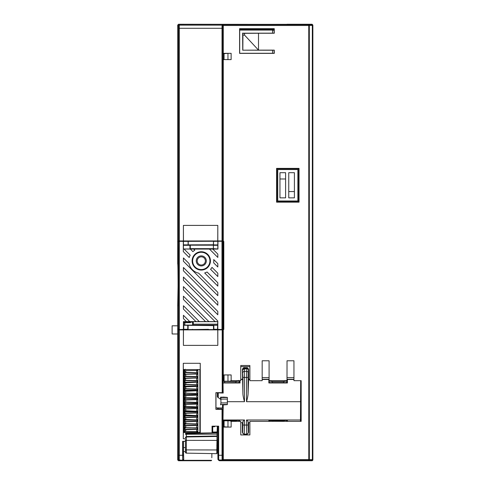 <?xml version="1.0" encoding="UTF-8"?>
<svg xmlns="http://www.w3.org/2000/svg" width="485" height="485" viewBox="0 0 485 485"><rect width="100%" height="100%" fill="white"/><g stroke="black" fill="none" stroke-linecap="round" stroke-linejoin="round"><path stroke-width="0.73" d="M193.279 321.84L193.279 324.144L217.729 324.144M277.747 200.99L297.869 200.99L297.869 169.556L277.747 169.556L277.747 200.99M285.604 197.85L285.604 172.696L279.948 172.696L279.948 197.85L285.604 197.85M288.751 172.696L288.751 197.85L294.407 197.85L294.407 172.696L288.751 172.696M279.948 178.983L285.604 178.983M294.407 191.563L288.751 191.563M268.86 382.635L287.405 382.635M262.173 379.494L268.86 379.488L268.86 382.986L287.405 382.986L287.405 379.488L293.952 379.494M287.017 379.318L293.952 379.464M287.09 382.635L287.09 379.258M274.516 382.756L281.749 382.756M248.09 393.668C248.059 395.451 247.538 398.118 246.519 401.689L246.519 377.469L248.09 377.427L248.09 393.668L248.611 379.494L249.884 379.494M300.445 421.356L300.682 380.683M248.611 379.24L249.884 379.24M262.173 379.24L269.09 379.24M287.017 379.24L293.952 379.24M268.86 379.488L262.264 379.494M239.681 421.356L239.681 420.234L239.681 421.356M239.056 420.234L239.056 421.356M269.484 421.356L269.484 420.234M286.774 420.234L286.774 421.356M223.282 420.234L239.681 420.234M225.852 420.356L234.655 420.356M223.282 420.616L235.716 420.634L238.947 420.234M240.766 422.714L242.876 422.714L242.912 421.471L242.912 425.005L244.482 425.054L244.282 434.19A1.57 1.57 -62 0 1 243.543 434.002L242.385 432.444L242.385 422.714M242.912 421.471L244.482 419.986L223.282 419.986M217.031 434.093L217.056 432.808L186.349 433.347L185.428 434.281L217.031 434.093L216.783 453.675L217.298 452.754L217.88 440.732M217.359 426.169L217.056 432.808M217.492 407.915L217.492 409.273M217.504 392.741L217.504 397.009M217.456 392.741L217.438 396.96M217.359 396.93L220.936 399.591L217.359 396.93L217.371 392.741M217.753 397.197L217.777 392.741M217.741 409.273L217.741 407.921M217.135 445.309L217.135 449.577L216.777 450.219L217.074 439.386L217.135 445.309L216.777 445.315M217.135 449.577L216.777 449.571M214.661 426.727L214.661 426.169L214.661 426.727L212.709 426.727L212.709 431.711M300.421 419.986L246.519 419.986L248.09 421.471L248.12 422.714L249.884 422.714M244.482 401.689C243.488 398.233 242.961 395.56 242.912 393.668L242.385 369.606L242.912 377.427L246.519 377.469L246.604 371.316A1.57 1.491 -175.5 0 1 248.174 372.807L248.441 369.806A1.57 1.57 39.8 0 0 246.871 368.236L246.604 371.316L244.398 371.316L244.482 401.689L227.362 401.689M240.766 379.494L242.385 379.494M239.911 380.689L240.075 382.986L223.276 382.986M240.766 379.24L242.385 379.24M243.961 368.03L242.385 369.606L242.755 368.6L243.961 368.03L245.853 368.03L245.501 369.012L244.21 369.012L244.276 367.654L246.677 367.794L244.276 367.654A1.57 1.57 39.8 0 0 243.07 368.218L244.282 367.648M248.611 379.494L248.611 369.606L248.247 368.6L247.041 368.03L245.628 368.236M301.13 386.878L301.13 380.689L300.797 380.689L300.797 386.884C300.476 386.587 300.476 416.609 300.797 415.166L300.797 421.356M273.728 420.356L282.531 420.356M269.678 421.356L269.678 420.483L283.44 420.634L286.671 420.234M268.86 421.356L268.86 420.234L287.405 420.234L287.405 421.356M239.056 380.689L239.056 382.635L239.681 382.635L239.681 380.689M239.681 382.635L240.075 382.986M226.55 382.75L233.958 382.75M223.276 382.744L239.056 382.635M238.959 380.373C238.705 381.028 237.656 381.416 235.819 381.543L223.276 381.392M222.512 404.484L222.512 408L215.964 407.885M212.709 426.727L212.709 432.838L186.349 433.299L185.87 434.039L185.87 433.493L186.349 433.972L186.349 453.142A0.946 0.94 0 0 1 185.428 452.196L185.428 439.616M217.031 434.02L186.349 433.972M185.428 437.428L186.349 436.512L217.031 435.997M212.709 430.31L212.709 432.838L186.349 433.299A0.946 0.94 180 0 0 185.428 434.245L186.349 433.299M248.611 432.444L248.29 432.62A1.57 1.57 62 0 1 247.459 434.002L248.611 432.444L248.611 422.714M244.482 419.986L244.482 425.054L246.519 425.054L246.719 434.19L244.288 434.19L247.453 434.002A1.57 1.57 62 0 1 246.719 434.19M212.709 428.37L212.709 426.169M286.69 380.373C286.429 381.028 285.386 381.416 283.543 381.543L272.406 381.543C270.594 381.428 269.545 381.04 269.26 380.373M185.428 446.303L185.428 445.26M239.59 28.676L274.274 28.676L274.274 33.253L258.505 33.253L258.505 50.125L274.274 50.125L274.274 53.374L239.59 53.374L239.59 28.676M183.766 321.7L183.766 325.271L213.497 325.617L213.497 329.57L213.837 329.224L222.76 329.558L223.27 329.048L223.27 241.779L222.76 241.275L217.935 241.263L217.935 249.072L209.459 249.066L217.826 257.432L217.826 254.098L212.8 249.072M217.826 241.372L217.826 244.889L213.497 244.889L213.497 241.372L217.935 241.263M213.497 241.372L213.382 244.779L183.409 244.876L183.409 248.975L189.962 248.975L189.962 245.301M183.421 244.889L183.421 241.372L213.382 241.263M183.421 241.372L178.547 241.275L177.722 242.1L178.086 285.071L177.71 306.284C178.171 307.06 178.177 263.197 177.71 263.858L177.71 26.851M179.335 241.263L179.335 329.57L178.547 329.558L177.722 328.727L177.722 306.284L177.71 325.811L172.12 325.811L172.12 333.983L177.71 333.983L177.734 449.65M217.826 257.432L209.459 249.066L190.344 249.066L192.897 251.624A12.513 12.513 0 0 1 194.806 250.199L193.679 249.072M192.642 251.369L190.344 249.066L183.409 248.975M183.312 241.263L183.312 251.594L189.235 257.523A12.513 12.513 0 0 1 190.181 255.134L184.124 249.072M179.335 329.57L187.774 329.224L188.113 329.57L208.338 329.436L208.338 329.77M184.84 325.095L184.84 322.671L190.447 322.671L189.962 322.428L189.962 321.7L183.421 321.603L183.421 329.57M183.421 321.603L186.416 321.61L183.421 318.615L183.421 315.28L189.75 321.61L183.421 315.28M186.416 321.61L195.976 321.61L183.421 309.054L183.421 305.72L199.311 321.61L183.421 305.72M195.976 321.61L205.531 321.603L183.421 299.5L183.421 296.165L208.865 321.61L183.421 296.165M205.531 321.61L215.091 321.603L183.421 289.939L183.421 286.605L217.82 321.003L183.421 286.605M217.826 329.57L217.82 321.003L217.82 321.61L215.091 321.61M217.82 311.449L183.421 277.044L183.421 280.378L217.82 314.783L217.82 311.443L217.82 314.777M183.421 267.49L217.82 301.888L183.421 267.49L183.421 270.824L217.82 305.223L217.82 301.888L217.82 305.223M213.649 262.815L217.82 266.986L217.826 263.658L213.721 259.554A12.513 12.513 0 0 1 213.649 262.815L217.826 266.992L217.82 263.652M217.826 276.547L217.826 273.213L211.987 267.38A12.513 12.513 0 0 1 210.569 269.296L217.826 276.547L217.82 273.213L211.987 267.38M217.826 286.108L217.826 282.773L207.059 272.012A12.513 12.513 0 0 1 204.67 272.958L217.826 286.108M183.421 261.263L217.82 295.668L217.826 292.334L198.632 273.14A12.513 12.513 0 0 1 189.053 263.561L183.421 257.929L183.421 261.263M210.441 260.906A9.166 9.166 0 0 0 201.275 251.745A9.166 9.166 0 0 0 192.115 260.912A9.166 9.166 0 0 0 201.281 270.072A9.166 9.166 0 0 0 210.441 260.906M213.497 329.57L208.489 329.57M218.796 329.57L183.112 329.57M222.967 241.481L223.755 241.481L223.761 329.357L222.961 329.357M223.761 329.357L222.815 329.873L179.335 329.885L178.547 329.867L178.037 329.042M184.688 329.776L184.688 329.224M184.688 325.095L184.84 322.671M185.325 329.776L185.325 329.224M183.766 322.749L184.688 322.749M189.962 322.428L183.766 322.428M312.855 107.076L312.855 25.135L312.067 24.347L311.77 24.644A0.788 0.788 45 0 1 312.558 25.432L311.77 24.644L308.763 24.699A0.788 0.558 -91 0 1 309.321 25.475L312.328 25.438L312.352 459.647A0.788 0.558 91 0 1 311.794 460.441L312.091 460.738L312.873 459.956L312.855 107.076M312.855 77.212L312.855 77.879M218.705 459.956L219.493 460.744L312.091 460.738M312.358 459.647L309.339 459.61L308.787 460.392L222.518 460.392L223.288 459.604L222.894 459.198L222.827 455.269L222.039 455.269L222.039 409.346L222.821 409.328L222.827 455.269M312.352 459.659L312.576 459.659A0.788 0.788 135 0 1 311.794 460.441L308.787 460.392L308.787 459.604L309.339 459.604L309.321 25.475M222.894 459.198A0.788 0.788 -45 0 1 222.106 459.986L222.039 455.269L218.668 455.269L218.735 459.986L222.106 459.986L222.518 460.392M185.428 441.326L182.59 441.326L183.379 441.338L183.379 455.269L182.59 455.269L182.59 441.326M212.054 432.85L212.048 426.169L218.662 426.169L218.668 455.269L217.88 455.269L217.88 426.169L217.947 459.198A0.788 0.788 -45 0 0 218.177 459.756L218.177 459.756A0.788 0.788 -45 0 0 218.735 459.986L219.493 460.744M218.25 407.927L217.935 409.273L215.964 409.273L215.964 392.741L223.191 393.056L222.821 392.68L215.892 392.668L215.892 409.346L222.039 409.346M183.415 329.885L183.415 345.381L217.813 345.375L217.807 329.879M200.263 433.056L200.263 363.301L183.281 363.301L183.281 438.749L183.336 432.487L200.214 432.487L200.196 369.57L183.518 369.582L183.445 432.384L200.196 432.474M183.445 459.198A0.788 0.788 -45 0 1 182.663 459.986L182.59 455.269L179.341 455.269L179.274 459.986L182.984 460.313L183.718 459.471L183.379 455.269M177.722 329.042L177.728 459.962L178.516 460.744L211.211 460.744L211.648 460.307L182.984 460.313M211.824 457.749L211.896 453.59L211.824 457.749M211.193 460.744L182.7 460.744M185.428 451.59L183.512 451.59L183.718 459.471M185.428 441.447L183.379 441.338M183.488 441.447L183.488 447.576L185.428 447.576M183.512 451.59L183.488 447.576M218.244 393.056L218.25 397.567M218.711 459.18L218.711 459.647M223.282 329.406L223.288 374.929L231.145 374.929L227.98 374.953L227.98 381.198L229.92 381.21L231.145 380.689L240.766 380.689L240.766 365.496L249.878 365.496L249.884 380.689L262.173 380.683L262.173 360.779L269.09 360.779L269.09 380.683L287.011 380.683L287.029 360.779L293.952 360.779L293.952 380.683L301.167 380.683L301.167 421.356L249.884 421.356L249.884 434.942L240.766 434.942L240.766 421.356L231.145 421.356L229.969 420.804L227.98 420.816L227.98 427.061L231.151 427.085L231.145 421.356M301.13 421.356L301.13 415.172M223.27 53.32L222.894 53.696L227.962 53.344L227.962 59.588L231.127 59.606L231.127 53.32L223.27 53.32L223.27 25.493L222.494 24.705L308.763 24.699L308.763 25.487L223.27 25.493L222.845 25.923A0.788 0.788 -135 0 0 222.057 25.141L222.021 28.282L178.535 28.288L178.492 25.929A0.788 0.788 135 0 1 179.28 25.141L179.329 240.96L178.547 240.972L178.535 28.288M231.127 59.606L223.27 59.606L223.282 241.433L222.027 240.954L179.329 240.96M223.809 329.406L223.803 241.433L223.282 241.433M231.145 380.689L231.145 374.929M309.321 25.487L308.763 25.487L308.787 459.604L223.288 459.604L223.288 427.085L231.151 427.085M299.039 202.16L276.577 202.16L276.577 168.386L299.033 168.386L299.039 202.16L298.651 201.778L298.651 168.768L276.959 168.768L276.959 201.778L298.651 201.778M250.812 24.353L178.492 24.25L177.71 25.129L178.492 24.353L312.067 24.347M312.855 27.463L312.855 25.038L312.067 24.25L286.993 24.25M274.219 30.907L274.219 33.198L242.785 33.198L272.6 33.15L272.6 30.076L239.699 30.076L239.699 53.271L272.6 53.271L272.6 50.228L242.785 50.179M272.6 33.15L272.655 30.015L274.219 30.015M274.219 51.749L274.219 53.314L239.699 53.271M274.219 30.252L274.116 33.198M274.116 50.179L274.116 53.314M272.655 30.252L274.116 30.252M272.6 53.271L272.6 50.228M242.736 50.228L242.645 33.059M239.651 29.621L274.219 29.621M249.848 434.942L249.884 424.442M249.848 422.714L249.848 424.442M242.785 50.185L258.505 50.125L244.537 35.09L242.93 35.09L242.785 33.198L242.785 50.185L274.219 50.179L274.274 53.374M274.219 28.676L274.274 33.253M239.59 53.374L239.651 28.676M242.93 35.09L242.839 50.125M258.505 33.253L242.93 33.344M244.537 35.09L244.537 33.344M178.025 241.797L178.547 240.972M178.547 329.867L178.486 459.204A0.788 0.788 45 0 0 179.274 459.986L178.492 460.744L177.71 459.962L177.71 449.722M199.875 369.57L199.875 432.474M290.291 460.738L306.684 460.738M312.867 245.252L312.867 262.142M312.867 223.761L312.867 225.889M312.867 236.747L312.867 234.394L312.867 236.747M312.861 460.095L312.225 460.732M177.716 241.797L177.71 25.141L178.492 25.929M217.807 240.954L217.807 225.392L183.409 225.398L183.409 240.96M223.712 53.696L223.712 59.237L222.894 59.237L222.894 53.696M222.894 59.237L223.27 59.606M231.127 53.32L227.962 53.344M227.962 59.588L224.064 59.588L224.064 53.344M223.712 59.237L224.064 59.588M217.807 225.392L217.753 241.009M183.409 225.398L183.457 241.009M200.196 369.57L183.336 369.564L183.336 432.487M200.226 433.056L200.214 432.487M183.336 369.564L183.281 363.301M200.208 369.564L200.263 363.301M218.25 408.958L223.197 408.958L222.821 409.328M222.512 404.842L223.197 404.842L223.197 408.958M223.197 404.842L222.918 426.709L223.288 427.085M223.191 393.056L222.912 375.305L223.288 374.929M220.554 404.842L220.936 402.914L220.905 397.53L220.554 397.173L223.191 397.173M220.554 397.173L220.554 399.3M227.98 381.198L224.076 381.198L223.724 380.846L223.724 375.305L222.912 375.305M223.724 380.846L222.912 380.846M227.98 374.953L224.076 374.953L223.724 375.305M229.92 381.21L223.276 381.204M224.076 381.198L224.076 374.953M193.103 322.016L193.103 325.095M197.207 260.924A4.086 4.086 0 0 0 201.293 265.016A4.086 4.086 0 0 0 205.379 260.924A4.086 4.086 0 0 0 201.293 256.838A4.086 4.086 0 0 0 197.207 260.924M192.612 322.125L192.612 325.095M190.447 322.125L190.447 322.671M287.017 377.603L293.952 377.603M262.173 377.603L269.09 377.603M249.884 377.603L249.848 379.24M249.848 377.603L249.848 366.599L240.766 366.599M223.282 420.804L229.969 420.804M223.282 404.926L227.362 404.611L227.362 397.403L227.362 404.611M227.362 397.403L223.276 397.088M227.98 427.061L222.918 426.709M223.731 426.709L223.731 421.168L222.912 421.168M227.98 420.816L224.082 420.816L223.731 421.168M224.082 427.061L224.082 420.816M299.033 168.386L298.651 168.768M276.577 202.16L276.959 201.778M276.577 168.386L276.959 168.768M183.415 345.381L183.463 329.83M217.813 345.375L217.759 329.83M183.409 245.301L190.278 245.301M183.766 325.095L217.729 325.095M213.382 245.301L217.838 245.301M217.826 244.889L217.838 248.975L213.382 248.66L190.278 248.66L189.962 248.975M190.278 248.66L190.278 245.192L213.382 245.192L213.382 248.66M217.48 329.224L217.729 321.7L193.418 321.7L192.994 322.125L190.381 322.125L189.962 321.7M188.222 244.779L188.222 241.263M188.113 241.372L188.113 244.889M189.235 257.523L183.318 251.6L183.318 249.066M217.48 325.271L213.837 325.271L213.837 329.224M213.497 325.617L213.837 325.271M188.113 325.617L188.113 329.57M187.774 325.271L187.774 329.224M192.496 329.57L208.489 329.309M192.496 329.309L192.642 329.77M183.766 325.271L183.766 329.224M217.82 257.426L217.82 254.091M196.249 260.912A5.032 5.032 0 0 0 201.281 265.938A5.032 5.032 0 0 0 206.313 260.912A5.032 5.032 0 0 0 201.281 255.88A5.032 5.032 0 0 0 196.249 260.912M193 263.404A8.645 8.645 0 0 1 202.542 252.358A8.645 8.645 0 0 1 202.542 269.46A8.645 8.645 0 0 1 193 263.404M183.421 277.044L217.82 311.443M204.67 272.958L217.82 286.101L217.82 282.767L207.059 272.012M198.632 273.14L217.82 292.328L217.82 295.662M183.421 257.929L189.053 263.561M197.904 432.474L197.898 369.576M197.171 370.564L197.674 370.552L197.383 369.552M197.674 370.552L197.274 370.698M197.389 370.855L197.128 370.504C196.613 370.037 196.461 370.419 196.667 371.631L197.631 373.729L197.674 374.262L197.128 374.208C196.637 373.85 196.473 374.25 196.643 375.402L197.68 377.888L197.389 378.373L196.886 377.997M196.831 374.032L185.67 374.426L185.209 374.881L184.737 374.359L185.803 371.631L185.7 370.655L197.128 370.504M197.183 374.274L197.674 374.262L197.389 374.511M197.049 378.051L197.68 378.039L197.389 378.373M197.128 378.118C196.667 377.863 196.498 378.282 196.619 379.367L197.68 381.834L196.601 383.496L197.68 385.921L196.589 387.764L197.68 390.128L196.577 392.129L197.68 394.42L196.57 396.56L197.68 398.725L196.57 401.022L197.68 403.114L196.57 405.49L197.08 406.866M197.128 382.198L185.209 382.804L184.737 382.168L197.68 381.992L197.389 382.404M197.128 390.764L185.209 391.286L184.749 389.97L185.864 387.764L184.737 386.224L197.68 386.09L197.389 386.581M185.47 386.824L197.128 386.43M197.128 406.866L197.674 407.721L196.577 409.922L197.128 411.28L197.425 411.171M185.124 410.74L197.128 411.28M197.389 411.183L197.674 412.074L196.589 414.287L197.128 415.621L185.088 415.014M197.128 415.621L197.68 415.96L197.389 415.463M185.47 419.464L196.934 419.925L196.601 418.549L197.68 415.96L184.737 415.827L185.852 418.549L185.47 419.464L185.046 419.167M197.128 419.846L197.68 420.052L197.389 419.64M197.68 420.216L184.737 419.883L185.47 421.798L197.128 421.429L197.68 420.216L184.737 420.04M185.658 423.66L197.128 423.932C196.667 424.199 196.498 423.787 196.619 422.678L197.128 421.429M197.128 423.932L197.68 424.005L197.389 423.672M185.694 427.624L197.128 427.843C196.649 428.207 196.486 427.806 196.643 426.642L197.644 424.496L197.68 424.005L197.049 423.999M197.128 427.843L197.68 427.782L197.389 427.534M185.719 431.395L197.128 431.547C196.613 431.996 196.461 431.614 196.667 430.413L197.631 428.322L197.68 427.782L197.183 427.776M197.128 431.547L197.68 431.359L197.389 431.195M197.274 431.347L197.68 431.359L197.389 432.499M185.391 431.098L184.737 431.086L185.209 430.85L184.737 431.086L185.209 432.826M185.209 430.85L185.706 431.395M184.737 431.22L185.488 431.238L185.803 430.413L184.737 427.685L185.537 427.558M185.209 427.17L184.737 427.54L185.209 427.17L185.47 427.485L185.822 426.642L184.737 423.799L193.903 423.945M184.737 423.799L185.009 423.175M185.209 423.29L185.47 423.563L185.84 422.678L185.47 421.798M185.209 419.24L184.737 419.883M185.209 415.057L184.737 415.827M185.209 410.765L184.749 412.074L185.864 414.287L185.47 415.227M185.167 406.388L184.743 407.727L185.87 409.922L185.47 410.88M185.209 406.394L185.876 405.49L184.737 403.096L197.68 403.114M197.062 406.866L185.47 406.46M197.055 395.178L185.47 395.59L185.876 396.56L184.737 398.949L185.876 401.022L184.737 403.096M185.47 395.59L184.737 394.481L197.68 394.42M185.47 391.171L185.87 392.129L184.737 394.481M184.737 386.224L197.68 385.921M185.47 382.586L185.852 383.502L184.737 386.06M184.737 382.168L197.68 381.834M197.128 380.622L185.47 380.252L184.737 382.004M185.47 380.252L185.64 378.391M185.47 378.488L185.209 378.761L184.737 378.094L197.68 377.888M185.47 374.559L185.822 375.402L184.737 378.094M184.737 374.505L185.209 374.881L184.737 374.505L185.537 374.493M185.803 371.631L185.47 372.432L197.128 372.765M185.47 370.837L185.209 371.201L184.737 370.964L185.209 371.201L184.737 370.964L184.84 370.11L184.737 370.831L185.488 370.813M185.209 369.224L184.84 370.11M184.542 369.582L184.542 432.468M185.47 400.052L197.128 399.646M197.128 402.404L185.47 401.998L197.128 402.404M312.873 459.956L312.855 25.135M286.69 380.683L286.69 382.707M300.421 401.689L246.519 401.689M238.862 420.483L238.862 421.356M235.716 421.356L235.716 420.634M242.912 425.005L242.706 432.62L242.385 432.444M244.282 434.19L243.543 434.002A1.57 1.57 -62 0 1 242.706 432.62M248.29 432.62L248.09 425.005L246.519 425.054L246.519 419.986M248.09 377.427L248.174 372.807M242.821 372.807A1.57 1.491 -4.5 0 1 244.398 371.316L244.21 369.012A1.57 1.491 175.5 0 0 242.639 370.504M242.912 393.668L242.912 377.427M242.591 370.116A1.57 1.57 -21.6 0 1 244.161 368.545L245.549 368.545M246.713 367.648L247.932 368.218A1.57 1.57 -39.8 0 0 246.726 367.654L247.041 368.03M238.959 380.689L238.959 382.707M235.819 382.75L235.819 381.543M224.688 381.543L224.688 382.75M217.262 431.983L212.709 432.062M212.709 432.553L217.238 432.474M216.783 436.451L186.349 436.979A0.946 0.94 0 0 0 185.428 437.925M216.716 440.404L185.428 440.362M185.428 449.91L216.716 449.959M186.349 453.142L216.777 453.675L186.349 453.142L185.428 452.202M248.09 421.471L248.09 425.005M269.26 382.707L269.26 380.683M283.543 382.75L283.543 381.543M272.406 381.543L272.4 382.75M286.58 420.483L286.58 421.356M283.44 421.356L283.44 420.634M272.825 420.634L272.825 421.356M248.381 370.225A1.57 1.491 -175.5 0 0 246.81 368.733L245.531 368.733M178.547 329.558L178.547 241.275M221.978 329.57L221.978 241.263M222.76 241.275L222.76 329.558M222.191 392.668L222.191 329.879M179.335 329.885L179.341 455.269L178.553 455.269M185.428 438.749L183.281 438.749M222.494 24.705L222.057 25.141L179.28 25.141L178.492 24.353M274.219 29.148L239.651 29.148M222.027 240.954L222.021 28.282L222.803 28.282L222.845 25.923M222.803 28.282L222.815 240.966M222.815 329.873L222.821 392.68M227.241 404.484L220.911 404.484M220.936 402.914L227.21 402.914M220.905 397.53L227.235 397.53M227.21 399.1L220.936 399.1M178.486 459.204L177.728 459.962M184.215 369.582L184.215 432.468M184.737 370.964L185.385 370.952M185.209 372.777L197.389 373.129M184.737 374.359L190.66 374.25M197.049 374.129L197.674 374.117M197.128 376.596L185.47 376.245M185.209 376.548L197.389 376.918M184.737 378.251L193.903 378.1M185.209 380.507L197.389 380.889M197.128 384.793L185.47 384.411M185.209 384.617L197.389 385.017M197.128 389.097L185.47 388.703M185.209 388.855L197.389 389.261M184.737 390.231L197.68 390.128M184.737 390.395L197.68 390.298M185.609 391.165L196.934 390.771M197.128 393.487L185.47 393.086M185.209 393.183L197.389 393.602M184.737 394.651L197.68 394.59M185.543 395.584L197.031 395.184M197.128 397.93L185.47 397.53M185.209 397.573L197.389 397.997M184.737 398.779L197.68 398.761M184.737 398.949L197.68 398.931M184.737 403.271L197.68 403.29M197.389 404.053L185.209 404.478M185.47 404.52L197.128 404.114M197.031 406.86L185.543 406.46M184.737 407.4L197.68 407.455M184.737 407.57L197.68 407.63M197.389 408.449L185.209 408.867M185.47 408.964L197.128 408.564M196.934 411.274L185.609 410.886M184.737 411.65L197.68 411.747M184.737 411.82L197.68 411.917M197.389 412.783L185.209 413.196M185.47 413.347L197.128 412.953M184.737 415.991L197.68 416.124M197.389 417.033L185.209 417.433M185.47 417.633L197.128 417.252M197.389 421.156L185.209 421.544M184.737 423.951L197.68 424.163M197.389 425.133L185.209 425.503M185.47 425.8L197.128 425.448M184.737 427.685L190.666 427.8M197.055 427.922L197.68 427.928M197.389 428.922L185.209 429.267M185.47 429.619L197.128 429.286M197.177 431.486L197.68 431.492M242.755 368.6L243.07 368.218M247.932 368.218L248.247 368.6M300.791 415.172L301.167 415.172M300.797 386.878L301.167 386.878M185.428 445.175L185.428 445.903M217.88 455.269C217.965 461.368 217.838 458.592 218.177 459.756L218.935 460.514M185.658 378.391L196.862 377.997"/></g></svg>

